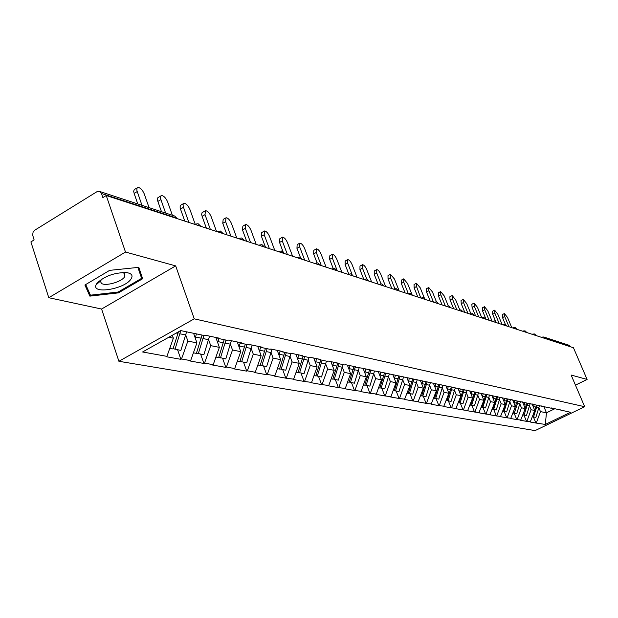 <?xml version="1.0" encoding="UTF-8"?>
<svg xmlns="http://www.w3.org/2000/svg" width="618" height="618" viewBox="0 0 618 618"><rect width="100%" height="100%" fill="white"/><g stroke="black" fill="none" stroke-linecap="round" stroke-linejoin="round"><path stroke-width="0.93" d="M98.687 281.8L98.254 281.8M118.911 361.291L535.111 430.599L584.682 406.714L194.245 318.842L118.911 361.291L101.591 309.039L175.674 265.894L125.5 252.051L48.791 297.714L101.591 309.039M48.791 297.714L30.9 241.908L34.121 239.923L32.638 235.01L33.094 232.206L34.84 230.143L96.825 191.773L99.498 191.395L174.678 216.03L176.578 218.015L101.476 193.511L102.858 197.582L106.226 195.512L125.5 252.051M543.902 406.698L546.459 412.809L545.308 424.435L570.522 412.276L551.086 407.888M545.308 424.435L535.937 423.036L533.411 416.972M532.067 403.909L534.802 410.476L530.229 422.017L535.937 423.036M530.669 421.8L526.513 421.345L523.964 415.196M522.534 401.994L525.261 408.568L520.619 420.286L526.513 421.345M521.067 420.07L516.779 419.599L514.215 413.365L516.679 413.836L520.51 401.468M512.701 400.024L515.412 406.598L510.7 418.51L516.779 419.599M511.156 418.286L506.737 417.799L504.141 411.472M502.542 398L505.238 404.566L500.456 416.671L506.737 417.799M500.912 416.447L496.354 415.937L493.736 409.502M492.013 395.829L494.724 402.465L489.865 414.771L496.354 415.937M490.329 414.539L485.632 414.014L482.975 407.478M481.113 393.542L483.855 400.286L478.919 412.809L485.632 414.014M479.39 412.577L474.531 412.021L471.851 405.377M469.834 391.179L472.608 398.038L467.587 410.777L474.531 412.021M468.065 410.537L463.052 409.958L460.34 403.199M458.154 388.73L460.958 395.705L455.86 408.668L463.052 409.958M456.347 408.428L451.163 407.826L448.421 400.951M446.057 386.196L448.9 393.295L443.716 406.49L451.163 407.826M444.211 406.242L438.842 405.617L436.069 398.625M433.527 383.569L436.393 390.792L431.125 404.234L438.842 405.617M431.627 403.979L426.072 403.33L423.268 396.208M420.526 380.842L423.43 388.197L418.062 401.885L426.072 403.33M418.571 401.63L412.824 400.951L409.989 393.697M407.03 378.015L409.966 385.508L404.512 399.46L412.824 400.951M405.022 399.197L399.066 398.479L396.2 391.101M392.932 374.863L395.991 382.712L390.955 396.663L390.429 396.934L399.066 398.479M390.955 396.663L384.782 395.914L381.878 388.398M378.286 371.588L381.46 379.8L376.331 394.037L375.798 394.307L384.782 395.914M376.331 394.037L369.919 393.249L366.984 385.586M363.129 368.405L366.343 376.779L361.121 391.294L360.58 391.573L369.919 393.249M361.121 391.294L354.462 390.476L351.495 382.658M347.362 365.091L350.607 373.635L345.284 388.452L344.736 388.737L354.462 390.476M345.284 388.452L338.363 387.586L335.358 379.614M330.931 361.638L334.214 370.352L328.784 385.477L328.228 385.771L338.363 387.586M328.784 385.477L321.584 384.581L318.548 376.439M313.797 358.038L317.119 366.93L311.58 382.387L311.016 382.681L321.584 384.581M311.58 382.387L304.087 381.437L301.012 373.133M295.914 354.284L299.274 363.361L293.627 379.158L293.056 379.46L304.087 381.437M293.627 379.158L285.817 378.162L282.712 369.68M277.243 350.36L280.642 359.637L274.871 375.783L274.284 376.092L285.817 378.162M274.871 375.783L267.308 374.423L266.721 374.74L263.577 366.072M257.714 346.258L261.144 355.736L255.257 372.252L254.662 372.577L266.721 374.74M255.257 372.252L247.339 370.831L246.744 371.155L243.569 362.295M237.273 341.963L240.742 351.657L234.724 368.56L234.122 368.892L246.744 371.155M234.724 368.56L226.435 367.069L225.825 367.401L222.619 358.34M215.852 337.467L219.367 347.378L213.21 364.69L212.6 365.029L225.825 367.401M213.21 364.69L204.519 363.129L203.901 363.469L200.657 354.191M193.581 333.287L196.933 342.89L190.645 360.634L190.02 360.974L203.901 363.469M190.645 360.634L181.514 358.988L180.889 359.336L177.613 349.842M172.36 335.242L173.372 338.177L166.937 356.37L166.304 356.717L180.889 359.336M166.937 356.37L142.588 351.982L180.657 330.584L204.334 335.543L204.983 335.18L219.143 338.154L218.502 338.51L227.37 340.371L228.011 340.016L241.476 342.851L240.842 343.199L249.286 344.968L249.919 344.62L262.75 347.316L262.125 347.656L270.174 349.34L270.792 349.008L283.029 351.58L282.411 351.905L290.097 353.511L290.699 353.187L302.38 355.644L301.777 355.96L309.116 357.498L309.711 357.181L320.873 359.529L320.286 359.838L327.301 361.314L327.888 360.997L338.564 363.245L337.984 363.554L344.697 364.96L345.277 364.651L355.497 366.798L354.933 367.1L361.924 368.15L371.727 370.213L371.171 370.506L377.892 371.503L552.832 408.568M529.564 406.018L531.109 409.742L534.802 410.476M531.109 409.742L526.953 421.128M519.885 404.025L521.445 407.81L525.261 408.568M521.445 407.81L517.227 419.383M543.454 406.605L541.692 405.918M509.889 401.963L511.472 405.81L515.412 406.598M511.472 405.81L507.193 417.575M533.774 404.574L531.99 403.878M499.568 399.838L501.167 403.755L505.238 404.566M501.167 403.755L496.818 415.713M523.77 402.48L521.963 401.77M488.892 397.637L490.514 401.623L494.724 402.465M490.514 401.623L486.096 413.782M513.427 400.31L511.596 399.591M477.853 395.365L479.498 399.413L483.855 400.286M479.498 399.413L475.01 411.789M502.728 398.069L500.866 397.343M466.435 393.009L468.104 397.135L472.608 398.038M468.104 397.135L463.531 409.719M491.65 395.752L489.765 395.01M454.609 390.568L456.293 394.771L460.958 395.705M456.293 394.771L451.65 407.586M480.178 393.349L478.27 392.592M442.357 388.042L444.064 392.33L448.9 393.295M444.064 392.33L439.344 405.369M468.29 390.854L466.351 390.089M429.649 385.423L431.379 389.788L436.393 390.792M431.379 389.788L426.575 403.075M455.953 388.274L453.991 387.494M416.47 382.704L418.224 387.162L423.43 388.197M418.224 387.162L413.334 400.688M443.16 385.586L441.167 384.798M402.789 379.885L404.566 384.427L409.966 385.508M404.566 384.427L399.583 398.216M429.873 382.805L427.849 382.001M388.575 376.949L390.375 381.584L395.991 382.712M390.375 381.584L385.308 395.651M416.061 379.908L414.006 379.097M373.79 373.898L375.62 378.633L381.46 379.8M375.62 378.633L370.452 392.978M401.692 376.903L399.614 376.068M358.417 370.723L360.263 375.566L366.343 376.779M360.263 375.566L355.002 390.197M386.744 373.766L384.628 372.924M342.403 367.416L344.28 372.368L350.607 373.635M344.28 372.368L338.911 387.301M371.171 370.506L369.023 369.641M325.717 363.979L327.617 369.031L334.214 370.352M327.617 369.031L322.148 384.288M354.933 367.1L352.754 366.227M308.305 360.379L310.236 365.555L317.119 366.93M310.236 365.555L304.659 381.144M337.984 363.554L335.775 362.658M290.136 356.632L292.09 361.924L299.274 363.361M292.09 361.924L286.389 377.853M320.286 359.838L318.038 358.934M271.14 352.708L273.117 358.131L280.642 359.637M273.117 358.131L267.308 374.423M301.777 355.96L299.498 355.041M251.271 348.598L253.28 354.16L261.144 355.736M253.28 354.16L247.339 370.831M282.411 351.905L280.101 350.962M230.468 344.303L232.507 350.004L240.742 351.657M232.507 350.004L226.435 367.069M262.125 347.656L259.769 346.69M208.66 339.8L210.723 345.647L219.367 347.378M210.723 345.647L204.519 363.129M240.842 343.199L238.455 342.21M185.771 335.064L187.864 341.074L196.933 342.89M187.864 341.074L181.514 358.988M218.502 338.51L216.068 337.513M101.476 193.511L99.498 191.395M168.784 337.258L173.372 338.177M575.451 385.138L587.1 379.444L573.45 347.749L106.226 195.512M570.36 346.497L545.169 338.278L543.801 336.995L541.886 337.119L543.801 336.995L569.047 345.269L570.484 346.783M587.1 379.444L571.132 375.041L584.682 406.714M175.674 265.894L194.245 318.842M538.935 407.95L540.464 411.611L546.459 412.809L554.485 408.915M540.464 411.611L536.37 422.828M561.909 410.476L560.194 409.804M138.795 267.339L109.649 270.36L84.905 285.022L89.857 296.13L118.463 292.87L142.658 278.733L138.795 267.339M138.332 268.699L139.073 268.266L138.756 267.339M139.073 268.266L142.658 278.733M118.185 292.028L118.463 292.87M86.976 287.378L89.857 296.13M149.062 207.64L144.295 193.99C142.488 189.873 140.356 187.687 137.891 187.424L136.864 188.428L136.926 190.661L141.97 205.315M137.188 191.572L134.137 193.442L133.697 191.294L134.206 189.61L137.126 187.887M169.772 348.367L172.994 348.969L178.432 331.835M186.597 331.827L180.842 350.452L173.102 348.645M180.773 330.607L174.987 349.348M134.137 193.442L137.775 203.94M172.368 215.273L167.648 201.924C165.879 197.922 163.832 195.79 161.491 195.535L160.518 196.532L160.603 198.726L165.616 213.063M160.873 199.622L157.868 201.437L157.42 199.328L157.884 197.675L160.788 195.968M193.411 352.824L196.377 353.388L202.04 335.064M196.408 333.882L195.265 338.116M209.556 336.138L203.847 354.794L196.478 353.079M203.925 335.458L198.278 353.743M157.868 201.437L161.483 211.704M195.087 223.925L189.919 209.494C188.196 205.601 186.219 203.531 184.002 203.283L183.082 204.257L183.191 206.412L188.861 222.434M183.461 207.3L180.502 209.069L180.047 206.984L180.471 205.361L183.353 203.67M215.921 357.073L218.648 357.59L224.179 339.707M218.818 338.579L217.706 342.696M231.348 340.719L225.771 358.934L218.741 357.297M225.979 340.078L220.456 357.93M180.502 209.069L184.79 221.105M216.524 231.449L211.186 216.725C209.502 212.932 207.602 210.916 205.493 210.676L205.014 214.631L210.367 229.44M205.014 214.631L202.109 216.354L201.646 214.299L202.04 212.7L204.898 211.024M237.374 361.121L239.884 361.6L245.3 344.126M240.201 342.928L239.096 347.061M252.136 345.083L246.682 362.882L239.977 361.321M247.015 344.489L241.615 361.924M202.109 216.354L206.358 228.135M236.81 238.054L231.518 223.639C229.873 219.938 228.042 217.969 226.026 217.737L225.616 221.63L230.923 236.138M225.616 221.63L222.758 223.307L223.175 219.413L225.477 218.061M257.845 364.991L260.163 365.423L265.454 348.351M260.618 347.038L259.514 351.225M271.99 349.255L266.652 366.652L260.248 365.161M267.092 348.699L261.808 365.732M222.758 223.307L226.968 234.848M256.207 244.38L250.978 230.251C249.363 226.644 247.594 224.72 245.67 224.496L245.323 228.328L250.576 242.542M245.323 228.328L242.511 229.966L242.866 226.134L245.168 224.79M277.405 368.676L279.537 369.077L284.713 352.391M280.116 350.97L279.019 355.211M290.962 353.241L285.748 370.252L279.614 368.83M286.281 352.716L281.113 369.379M242.511 229.966L246.675 241.275M130.692 279.521C133.372 275.775 131.982 273.465 126.52 272.577C114.423 272.53 104.589 276.061 97.011 283.175L95.999 284.952C91.897 294.384 123.747 289.255 130.692 279.521M101.808 279.081L100.688 280.804L101.167 283.09C104.241 286.605 120.742 282.333 124.434 277.111L124.728 273.535L122.387 272.484M98.764 281.731L98.324 281.731M137.899 267.432L141.615 278.332L118.169 292.036L90.444 295.18L85.717 284.543M274.786 250.429L269.61 236.586C268.034 233.063 266.327 231.186 264.489 230.97L264.195 234.747L269.394 248.675M264.195 234.747L261.429 236.339L261.723 232.561L264.017 231.24M296.115 372.206L298.069 372.577L303.137 356.246M298.741 354.879L297.667 359.019M309.046 357.49L304.01 373.697L298.146 372.337M304.635 356.563L299.575 372.863M261.429 236.339L265.555 247.424M292.6 256.238L287.47 242.658C285.925 239.22 284.272 237.389 282.519 237.173L282.279 240.889L287.424 254.546M282.279 240.889L279.552 242.449L279.799 238.733L282.086 237.42M314.021 375.589L315.813 375.929L320.781 359.946M316.57 358.625L315.52 362.666M326.443 361.128L321.507 377.003L315.891 375.698M322.217 360.248L317.258 376.2M279.552 242.449L283.523 253.017M309.68 261.8L304.612 248.482C303.098 245.122 301.499 243.337 299.823 243.129L299.63 246.791L304.72 260.186M299.63 246.791L296.949 248.312L297.142 244.643L299.421 243.353M331.171 378.826L332.824 379.135L337.698 363.438M333.658 362.21L332.631 366.157M343.121 364.628L338.285 380.17L332.893 378.919M339.066 363.778L334.207 379.398M296.949 248.312L300.333 257.243M326.088 267.146L321.066 254.075C319.583 250.792 318.038 249.046 316.431 248.838L316.285 252.453L321.321 265.593M316.285 252.453L313.643 253.936L313.789 250.329L316.053 249.054M347.625 381.932L349.139 382.218L353.944 366.706M350.035 365.655L349.039 369.51M359.12 367.98L354.377 383.206L349.209 382.009M355.234 367.162L350.468 382.465M313.643 253.936L317.003 262.735M341.854 272.283L336.887 259.452C335.435 256.238 333.929 254.531 332.391 254.33L332.291 257.891L337.266 270.792M332.291 257.891L329.688 259.344L329.796 255.782L332.044 254.523M363.415 384.914L364.805 385.168L369.533 369.85M365.763 368.961L364.79 372.731M374.485 371.202L369.834 386.119L364.867 384.975M370.761 370.344L366.08 385.416M329.688 259.344L333.141 268.328M357.011 277.227L352.098 264.628C350.676 261.484 349.216 259.807 347.733 259.614L347.679 263.121L352.067 274.407M347.679 263.121L345.114 264.543L345.176 261.035L347.416 259.792M378.587 387.772L379.854 388.011L384.512 372.893M380.873 372.129L379.916 375.821M389.255 374.292L384.69 388.923L379.916 387.826M385.694 373.349L381.082 388.243M345.114 264.543L348.737 273.882M371.603 281.978L366.744 269.602C365.346 266.528 363.932 264.89 362.511 264.697L362.48 268.158L366.721 278.965M362.48 268.158L359.954 269.548L359.985 266.088L362.21 264.859M393.172 390.522L394.323 390.746L398.896 375.922M395.396 375.18L394.462 378.795M403.454 377.266L398.981 391.619L394.384 390.561M400.055 376.246L395.505 390.97M359.954 269.548L363.793 279.351M385.655 286.559L380.85 274.4C379.475 271.387 378.1 269.78 376.733 269.595L376.741 273.001L380.974 283.732M376.741 273.001L374.253 274.369L374.253 270.954L376.455 269.749M407.2 393.172L408.251 393.372L412.739 378.826M409.371 378.116L408.459 381.654M417.127 380.132L412.731 394.214L408.305 393.202M413.867 379.066L409.386 393.589M374.253 274.369L378.085 284.095M399.197 290.97L394.446 279.019L390.445 274.315L390.483 277.675L394.786 288.498M390.483 277.675L388.034 279.012L387.996 275.643L390.182 274.454M420.711 395.721L421.661 395.906L426.065 381.63M422.82 380.943L421.932 384.404M430.298 382.897L425.98 396.717L421.715 395.736M427.154 381.854L422.758 396.107M388.034 279.012L391.82 288.567M412.26 295.226L407.556 283.477L403.662 278.865L403.739 282.179L408.143 293.202M403.739 282.179L401.321 283.484L401.252 280.17L403.423 278.996M433.72 398.177L434.585 398.34L438.911 384.326M435.79 383.67L434.91 387.061M442.998 385.524L438.749 399.128L434.639 398.185M439.962 384.543L435.644 398.54M401.321 283.484L405.068 292.886M424.327 297.984L420.209 287.779L416.424 283.253L416.524 286.528L420.773 298M416.524 286.528L414.137 287.81L414.045 284.535L416.192 283.376M446.273 400.549L447.053 400.696L451.302 386.93M448.228 386.644L447.432 389.618M455.257 387.996L451.07 401.453L447.1 400.541M452.314 387.138L448.073 400.889M414.137 287.81L417.853 297.049M436.439 301.808L432.438 291.935L428.745 287.494L428.877 290.723L433.496 302.148M428.877 290.723L426.52 291.982L426.397 288.753L428.529 287.609M458.378 402.836L459.081 402.967L463.261 389.44M460.286 389.178L459.506 392.09M467.092 390.383L462.959 403.693L459.128 402.82M464.234 389.641L460.062 403.152M426.52 291.982L430.19 301.074M448.243 305.763L444.242 295.945L440.649 291.596L440.804 294.778L445.377 306.018M440.804 294.778L438.486 296.014L438.332 292.824L440.449 291.696M470.066 405.037L470.692 405.153L474.802 391.866M471.928 391.619L471.163 394.477M478.517 392.693L474.439 405.864L470.738 405.014M475.744 392.059L471.642 405.338M438.486 296.014L442.117 304.952M459.715 309.711L455.667 299.83L452.16 295.551L452.337 298.695L456.856 309.757M452.337 298.695L450.043 299.908L449.873 296.764L451.967 295.651M481.352 407.169L481.909 407.27L485.949 394.207M483.176 393.975L482.426 396.779M489.549 394.964L485.532 407.957L481.955 407.138M486.868 394.4L482.828 407.447M450.043 299.908L453.643 308.714M470.839 313.627L466.714 303.585L463.291 299.382L463.492 302.488L467.965 313.38M463.492 302.488L461.229 303.677L461.036 300.572L463.114 299.483M492.268 409.224L492.755 409.317L496.733 396.47M494.052 396.254L493.311 399.004M500.217 397.204L496.262 409.981L492.801 409.193M497.614 396.656L493.643 409.487M461.229 303.677L464.79 312.345M484.357 318.718L485.416 318.834L483.77 317.32L481.661 317.467L477.405 307.216L474.06 303.098L474.284 306.157L478.711 316.879M474.284 306.157L472.059 307.324L471.843 304.265L473.898 303.183M502.82 411.217L503.245 411.302L507.123 398.873M504.566 398.455L503.84 401.159M510.53 399.367L506.636 411.943L503.291 411.171M508.011 398.842L504.11 411.464M472.059 307.324L475.574 315.86M492.121 321.236L487.756 310.738L484.497 306.69L484.736 309.711L489.124 320.271M484.736 309.711L482.534 310.862L482.303 307.834L484.342 306.767M513.025 413.148L517.196 401.105M514.74 400.588L514.029 403.245M513.442 413.094L514.23 413.372L517.505 403.345L519.939 403.84M518.077 400.958L517.505 403.345M482.534 310.862L486.018 319.259M502.117 324.504L497.791 314.153L494.609 310.166L494.863 313.156L499.197 323.554M494.863 313.156L492.693 314.284L492.438 311.294L494.454 310.244M522.913 415.01L526.969 403.152M524.589 402.65L523.886 405.261M530.182 403.5L526.412 415.675L523.268 414.956M527.78 403.284L524.041 415.226M492.693 314.284L495.744 321.615M511.797 327.664L507.517 317.451L504.404 313.542L504.682 316.493L508.969 326.744M504.682 316.493L502.534 317.598L502.264 314.647L504.265 313.612M532.492 416.818L536.439 405.138M534.13 404.651L533.442 407.216M539.553 405.47L535.837 417.451L532.793 416.756M537.212 405.3L533.535 417.019M502.534 317.598L505.393 324.435M176.74 218.486L176.578 218.015L177.304 218.672M544.412 338.285L545.292 338.579M198.393 225.539L200.479 225.949L198.1 223.708L194.523 224.28M220.734 232.816L222.727 233.195L220.402 231.016L216.933 231.58M242.032 239.761L243.932 240.108L241.669 237.984L238.293 238.54M262.356 246.381L264.172 246.706L261.962 244.635L258.679 245.184M281.777 252.708L283.515 253.009L281.36 250.993L278.154 251.534M300.348 258.764L302.017 259.042L299.908 257.073L296.787 257.598M318.123 264.558L319.73 264.813L317.667 262.889L314.624 263.415M335.165 270.105L336.702 270.344L334.686 268.467L331.719 268.984M351.503 275.427L352.986 275.651L351.009 273.813L348.112 274.322M367.185 280.541L368.614 280.75L366.675 278.95L363.847 279.452M382.256 285.446L383.623 285.64L381.731 283.886L378.965 284.38M396.741 290.166L398.062 290.352L396.2 288.629L393.496 289.116M410.676 294.709L411.959 294.879L410.128 293.187L407.486 293.674M424.095 299.081L425.331 299.243L423.539 297.582L420.951 298.061M437.026 303.299L438.224 303.446L436.462 301.816L433.929 302.287M449.495 307.362L450.653 307.494L448.923 305.902L446.443 306.366M461.522 311.279L462.65 311.41L460.951 309.842L458.517 310.298M473.141 315.064L474.222 315.18L472.554 313.65L470.167 314.099M495.203 322.256L496.223 322.357L494.609 320.873L492.314 321.314M505.694 325.671L506.683 325.763L505.091 324.311L502.843 324.744M513.411 327.787L513.025 328.065M516.918 329.332L515.837 328.977M513.234 327.772L515.242 327.633L516.849 329.17M526.714 332.523L525.663 332.183M523.091 330.985L525.061 330.854L526.644 332.36M536.208 335.613L535.188 335.28M532.639 334.099L534.578 333.975L536.138 335.45M176.277 333.048L177.984 333.396M179.962 333.805L185.786 335.002M195.612 337.026L201.252 338.185M203.137 338.579L208.683 339.722M218.038 341.646L223.407 342.751M225.207 343.121L230.499 344.211M239.421 346.049L244.543 347.107M246.258 347.463L251.302 348.498M259.823 350.259L264.72 351.263M266.358 351.603L271.178 352.592M279.321 354.269L283.994 355.234M285.562 355.559L290.174 356.509M297.961 358.116L302.434 359.035M303.94 359.344L308.351 360.255M315.806 361.793L320.093 362.673M321.53 362.967L325.756 363.84M332.909 365.315L337.019 366.157M338.394 366.443L342.449 367.277M349.301 368.691L353.249 369.502M354.57 369.773L358.463 370.576M365.045 371.936L368.83 372.716M370.105 372.978L373.844 373.743M380.17 375.049L383.809 375.798M385.029 376.053L388.622 376.787M394.709 378.046L398.208 378.764M399.382 379.004L402.843 379.722M408.691 380.927L412.067 381.623M413.195 381.854L416.524 382.542M422.164 383.701L425.408 384.365M426.497 384.589L429.703 385.253M435.134 386.374L438.27 387.015M439.321 387.231L442.411 387.872M447.648 388.954L450.669 389.572M451.681 389.78L454.663 390.398M459.722 391.433L462.635 392.036M463.608 392.237L466.49 392.832M471.372 393.836L474.184 394.415M475.134 394.608L477.915 395.188M482.627 396.153L485.346 396.717M486.266 396.903L488.954 397.459M493.512 398.401L496.138 398.942M497.026 399.12L499.622 399.661M504.033 400.564L506.575 401.09M507.432 401.267L509.95 401.785M514.215 402.666L516.679 403.168M524.072 404.697L526.459 405.184M527.262 405.354L529.618 405.841M533.628 406.659L535.937 407.138M536.71 407.301L538.996 407.772M177.235 218.648L174.678 216.03M123.561 272.438L126.52 272.577M100.193 280.178L101.167 283.09M100.688 280.804L95.999 284.952"/></g></svg>
